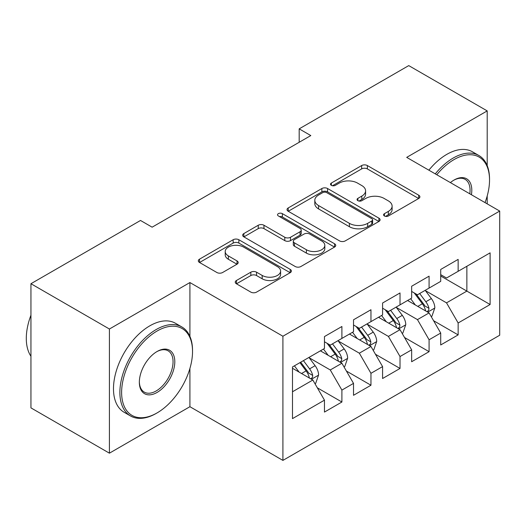 <?xml version="1.0" encoding="UTF-8"?>
<svg xmlns="http://www.w3.org/2000/svg" width="526" height="526" viewBox="0 0 526 526"><rect width="100%" height="100%" fill="white"/><g stroke="black" fill="none" stroke-linecap="round" stroke-linejoin="round"><path stroke-width="0.79" d="M384.407 215.982A2.821 1.631 0 0 0 388.405 215.982L418.709 198.486A4.037 2.328 0 0 0 419.893 196.842A4.037 2.328 0 0 0 418.709 195.192L367.365 165.552A4.037 2.328 0 0 0 361.664 165.552L331.354 183.048A2.821 1.631 0 0 0 330.525 184.199A2.821 1.631 0 0 0 331.354 185.356A2.821 1.631 0 0 0 335.345 185.356L339.27 183.087A12.907 7.456 0 0 1 357.529 183.087L361.803 185.56A12.907 7.456 0 0 1 365.583 190.826A12.907 7.456 0 0 1 361.803 196.099L357.884 198.361A2.821 1.631 0 0 0 357.055 199.518A2.821 1.631 0 0 0 357.884 200.669A2.821 1.631 0 0 0 361.875 200.669L365.8 198.407A12.907 7.456 0 0 1 384.052 198.407L388.333 200.873A12.907 7.456 0 0 1 392.113 206.146A12.907 7.456 0 0 1 388.333 211.413L384.407 213.681A2.821 1.631 0 0 0 383.585 214.832A2.821 1.631 0 0 0 384.407 215.982L384.407 213.681M236.437 280.503A4.037 2.328 0 0 0 235.254 282.146A4.037 2.328 0 0 0 236.437 283.797L250.843 292.114A4.037 2.328 0 0 0 256.55 292.114L290.207 272.678A4.037 2.328 0 0 0 291.391 271.035A4.037 2.328 0 0 0 290.207 269.384L238.863 239.744A4.037 2.328 0 0 0 233.156 239.744L199.499 259.173A4.037 2.328 0 0 0 198.315 260.824A4.037 2.328 0 0 0 199.499 262.467L216.896 272.514A4.037 2.328 0 0 0 222.603 272.514L237.009 264.197A4.037 2.328 0 0 0 238.186 262.553A4.037 2.328 0 0 0 237.009 260.903L228.376 255.925A10.79 6.233 0 0 1 225.22 251.513A10.79 6.233 0 0 1 231.881 245.76A10.79 6.233 0 0 1 243.637 247.108L277.439 266.629A10.79 6.233 0 0 1 280.601 271.035A10.79 6.233 0 0 1 273.941 276.788A10.79 6.233 0 0 1 262.178 275.44L256.55 272.185A4.037 2.328 0 0 0 250.843 272.185L236.437 280.503L236.437 283.797M189.912 336.377L189.912 282.547L109.415 329.02L30.949 283.718L140.508 220.466L152.132 227.179L310.807 135.57L299.182 128.857L299.182 142.283M189.912 282.547L282.909 336.232L499.7 211.071L499.7 335.233L282.909 460.395L282.909 336.232M487.201 165.605L487.201 110.907L406.703 157.379L499.7 211.071M487.201 110.907L408.741 65.605L299.182 128.857M339.553 240.895A4.037 2.328 0 0 0 345.26 240.895L378.917 221.459A4.037 2.328 0 0 0 380.101 219.815A4.037 2.328 0 0 0 378.917 218.165L327.573 188.525A4.037 2.328 0 0 0 321.866 188.525L288.209 207.954A4.037 2.328 0 0 0 287.025 209.604A4.037 2.328 0 0 0 288.209 211.248L339.553 240.895M279.497 216.594A2.821 1.631 0 0 1 282.363 216.995L282.363 213.641L334.562 243.775A4.037 2.328 0 0 1 335.746 245.425A4.037 2.328 0 0 1 334.562 247.069L300.905 266.504A4.037 2.328 0 0 1 295.198 266.504L243.854 236.858L243.854 233.564A4.037 2.328 0 0 0 242.67 235.214A4.037 2.328 0 0 0 243.854 236.858M243.854 233.564L258.259 225.246A4.037 2.328 0 0 1 263.96 225.246L284.79 237.272A4.037 2.328 0 0 0 290.49 237.272L300.05 231.756A4.037 2.328 0 0 0 301.227 230.105A4.037 2.328 0 0 0 300.05 228.462L278.366 215.943A2.821 1.631 0 0 1 277.544 214.792A2.821 1.631 0 0 1 279.286 213.286A2.821 1.631 0 0 1 282.363 213.641M440.709 276.005L466.864 291.102L466.864 266.274L490.107 252.848L458.146 271.304L458.146 259.39L440.709 269.457L440.709 281.371L429.084 288.084L429.084 276.17L411.648 286.236L411.648 298.15L400.023 304.863L400.023 292.949L382.586 303.015L382.586 314.929L370.962 321.636L370.962 309.729L353.525 319.795L353.525 331.709L341.9 338.415L341.9 326.501L324.463 336.574L324.463 348.482L292.495 366.938L292.495 418.617L324.463 400.161L312.839 380.028L292.495 368.285M490.107 252.848L490.107 304.528L458.146 322.984L446.521 302.851L425.449 290.681M433.588 320.715L458.146 334.898L458.146 322.984M458.146 334.898L440.709 344.964L440.709 333.05L429.084 339.763L417.46 319.624L396.387 307.46M404.527 337.495L429.084 351.67L429.084 339.763M429.084 351.67L411.648 361.737L411.648 349.829L400.023 356.536L388.398 336.403L367.326 324.24M375.465 354.274L400.023 368.45L400.023 356.536M400.023 368.45L382.586 378.516L382.586 366.602L370.962 373.315L359.337 353.183L338.264 341.019M346.404 371.054L370.962 385.229L370.962 373.315M370.962 385.229L353.525 395.296L353.525 383.382L341.9 390.095L330.275 369.962L309.209 357.798M317.342 387.826L341.9 402.009L341.9 390.095M341.9 402.009L324.463 412.075L324.463 400.161M324.463 341.775L330.275 345.128L341.9 338.415M292.495 391.771L312.839 380.028M353.525 324.996L359.337 328.349L370.962 321.636M330.275 369.962L341.9 363.249L320.393 350.835M353.525 383.382L341.9 363.249M382.586 308.216L388.398 311.57L400.023 304.863M359.337 353.183L370.962 346.47L349.455 334.056M382.586 366.602L370.962 346.47M411.648 291.437L417.46 294.797L429.084 288.084M388.398 336.403L400.023 329.69L378.516 317.277M411.648 349.829L400.023 329.69M440.709 274.657L446.521 278.017L458.146 271.304M417.46 319.624L429.084 312.917L407.578 300.497M440.709 333.05L429.084 312.917M30.949 283.718L30.949 407.88L109.415 453.182L189.912 406.703L282.909 460.395M109.415 329.02L109.415 453.182M487.201 203.858L487.201 195.955M446.521 302.851L466.864 291.102L490.107 304.528M189.912 406.703L189.912 368.45M385.538 216.383L388.333 214.772A12.907 7.456 0 0 0 392.113 209.499L392.113 206.146M365.583 190.826L365.583 194.186A12.907 7.456 0 0 1 361.803 199.453L359.008 201.07M418.657 198.519L367.365 168.905A4.037 2.328 0 0 0 361.664 168.905L332.485 185.75M378.865 221.492L327.573 191.878A4.037 2.328 0 0 0 321.866 191.878L288.261 211.281M371.79 220.966A2.821 1.631 0 0 0 372.618 219.815A2.821 1.631 0 0 0 371.79 218.658L326.718 192.641A2.821 1.631 0 0 0 322.727 192.641L318.592 195.028A12.907 7.456 0 0 0 314.811 200.301A12.907 7.456 0 0 0 318.592 205.567L349.395 223.353A12.907 7.456 0 0 0 367.654 223.353L371.79 220.966L371.79 224.326A2.821 1.631 0 0 0 372.618 223.169L372.618 219.815M314.811 200.301L314.811 203.654A12.907 7.456 0 0 0 318.592 208.927L318.592 205.567M371.79 224.326L367.654 226.713A12.907 7.456 0 0 1 349.395 226.713L318.592 208.927M243.906 236.891L258.259 228.606L258.259 225.246M301.227 230.105L301.227 233.465A4.037 2.328 0 0 1 300.05 235.109L290.49 240.625A4.037 2.328 0 0 1 284.79 240.625L263.96 228.606A4.037 2.328 0 0 0 258.259 228.606M282.363 216.995L334.51 247.102M306.395 249.745A10.79 6.233 0 0 0 318.151 251.099A10.79 6.233 0 0 0 324.818 245.34A10.79 6.233 0 0 0 321.656 240.934L309.748 234.057A4.037 2.328 0 0 0 304.041 234.057L294.488 239.58A4.037 2.328 0 0 0 293.304 241.224A4.037 2.328 0 0 0 294.488 242.867L306.395 249.745L306.395 253.105A10.79 6.233 0 0 0 318.151 254.452A10.79 6.233 0 0 0 324.818 248.699L324.818 245.34M293.304 241.224L293.304 244.577A4.037 2.328 0 0 0 294.488 246.227L294.488 242.867M306.395 253.105L294.488 246.227M280.601 271.035L280.601 274.388A10.79 6.233 0 0 1 273.941 280.141A10.79 6.233 0 0 1 262.178 278.793L256.55 275.539A4.037 2.328 0 0 0 250.843 275.539L236.49 283.83M225.22 251.513L225.22 254.873A10.79 6.233 0 0 0 228.376 259.279L228.376 255.925M236.956 264.23L228.376 259.279M290.155 272.711L238.863 243.097A4.037 2.328 0 0 0 233.156 243.097L199.551 262.5M431.235 316.639L431.931 316.238L434.838 307.848A10.888 6.286 -120 0 0 431.359 298.571L425.186 290.332M415.349 304.988L410.655 298.722M408.459 301.01L407.926 300.293M427.033 311.727L428.716 310.215L428.953 308.315A10.888 6.286 -120 0 0 425.836 301.76L419.663 293.521M416.138 294.034L423.765 304.212A5.549 3.202 60 0 1 424.771 305.895L428.953 308.315M414.225 292.929L422.352 303.772A10.888 6.286 60 0 1 425.468 310.327L425.692 310.958M402.173 333.418L402.87 333.017L405.776 324.627A10.888 6.286 -120 0 0 402.298 315.35L396.124 307.112M386.288 321.761L381.593 315.501M379.404 317.789L378.865 317.073M397.972 328.507L399.655 326.988L399.892 325.088A10.888 6.286 -120 0 0 396.775 318.539L390.601 310.301M387.077 310.813L394.704 320.991A5.549 3.202 60 0 1 395.71 322.675L399.892 325.088M385.163 309.709L393.29 320.551A10.888 6.286 60 0 1 396.407 327.106L396.63 327.731M373.112 350.198L373.808 349.797L376.715 341.4A10.888 6.286 -120 0 0 373.236 332.13L367.063 323.891M357.226 338.54L352.532 332.281M350.342 334.569L349.803 333.852M368.91 345.286L370.593 343.767L370.837 341.867A10.888 6.286 -120 0 0 367.713 335.318L361.546 327.073M358.022 327.593L365.642 337.771A5.549 3.202 60 0 1 366.655 339.454L370.837 341.867M356.102 326.482L364.229 337.33A10.888 6.286 60 0 1 367.345 343.879L367.569 344.51M485.025 202.602A50.141 28.95 120 0 0 489.528 180.03A50.141 28.95 120 0 0 454.076 159.562A50.141 28.95 120 0 0 436.784 174.744M435.272 173.876A51.37 29.66 -60 0 1 453.202 158.05A51.37 29.66 -60 0 1 478.89 155.505A51.37 29.66 -60 0 1 489.528 179.024L489.528 180.03M450.394 182.601A25.07 14.472 -60 0 1 454.076 180.03L454.076 180.03A25.07 14.472 -60 0 1 471.414 194.738M469.797 193.811A23.834 13.761 120 0 0 465.122 179.353A23.834 13.761 120 0 0 453.636 180.293M428.874 170.181A51.37 29.66 -60 0 1 446.811 154.361A51.37 29.66 -60 0 1 472.493 151.817L478.89 155.505M157.077 331.032A50.141 28.95 120 0 0 121.618 392.442A50.141 28.95 120 0 0 157.077 412.91L156.202 413.416A51.37 29.66 -60 0 1 130.514 415.961A51.37 29.66 -60 0 1 122.643 374.795A51.37 29.66 -60 0 1 156.202 329.526A51.37 29.66 -60 0 1 181.891 326.981A51.37 29.66 -60 0 1 192.529 350.5L192.529 351.506A50.141 28.95 120 0 0 157.077 331.032M157.07 351.506L157.077 351.506A25.07 14.472 -60 0 1 174.803 361.737A25.07 14.472 -60 0 1 157.077 392.442A25.07 14.472 -60 0 1 139.344 382.211A25.07 14.472 -60 0 1 157.07 351.506A25.07 14.472 -60 0 1 157.077 351.506M139.351 381.698A23.834 13.761 120 0 0 144.282 392.113A23.834 13.761 120 0 0 156.202 390.936A23.834 13.761 120 0 0 171.772 369.929A23.834 13.761 120 0 0 168.123 350.829A23.834 13.761 120 0 0 156.63 351.762M30.949 356.266A51.37 29.66 -60 0 1 30.949 315.199M130.514 415.961L124.123 412.272A51.37 29.66 -60 0 1 116.246 371.106A51.37 29.66 -60 0 1 149.811 325.831A51.37 29.66 -60 0 1 175.493 323.286L181.891 326.981M156.202 413.416L157.077 412.91A50.141 28.95 120 0 0 192.529 351.506M344.05 366.977L344.747 366.569L347.653 358.18A10.888 6.286 -120 0 0 344.175 348.909L338.001 340.664M328.165 355.32L323.47 349.054M321.281 351.342L320.742 350.632M339.849 362.066L341.532 360.547L341.775 358.647A10.888 6.286 -120 0 0 338.659 352.098L332.485 343.853M328.96 344.366L336.581 354.544A5.549 3.202 60 0 1 337.593 356.233L341.775 358.647M327.04 343.261L335.167 354.11A10.888 6.286 60 0 1 338.284 360.658L338.507 361.29M314.989 383.75L315.685 383.349L318.592 374.959A10.888 6.286 -120 0 0 315.113 365.688L308.946 357.443M299.103 372.099L294.415 365.833M310.787 378.845L312.477 377.326L312.714 375.426A10.888 6.286 -120 0 0 309.597 368.871L303.423 360.632M300.694 362.21L307.526 371.323A5.549 3.202 60 0 1 308.532 373.013L312.714 375.426M299.932 362.644L306.106 370.889A10.888 6.286 60 0 1 309.222 377.438L309.446 378.069M388.333 214.772L388.333 211.413M357.884 200.669L357.884 198.361M361.803 199.453L361.803 196.099M331.354 185.356L331.354 183.048M361.664 168.905L361.664 165.552M367.365 168.905L367.365 165.552M418.709 198.486L418.709 195.192M288.209 211.248L288.209 207.954M321.866 191.878L321.866 188.525M327.573 191.878L327.573 188.525M378.917 221.459L378.917 218.165M349.395 226.713L349.395 223.353M367.654 226.713L367.654 223.353M263.96 228.606L263.96 225.246M284.79 240.625L284.79 237.272M290.49 240.625L290.49 237.272M300.05 235.109L300.05 231.756M334.562 247.069L334.562 243.775M250.843 275.539L250.843 272.185M256.55 275.539L256.55 272.185M262.178 278.793L262.178 275.44M237.009 264.197L237.009 260.903M199.499 262.467L199.499 259.173M233.156 243.097L233.156 239.744M238.863 243.097L238.863 239.744M290.207 272.678L290.207 269.384M427.717 312.128L434.765 308.058M425.836 301.76L431.359 298.571M417.802 306.402L422.352 303.772M398.655 328.908L405.704 324.838M396.775 318.539L402.298 315.35M388.74 323.181L393.29 320.551M369.594 345.681L376.642 341.617M367.713 335.318L373.236 332.13M359.679 339.96L364.229 337.33M340.532 362.46L347.581 358.39M338.659 352.098L344.175 348.909M330.617 356.733L335.167 354.11M311.471 379.239L318.519 375.17M309.597 368.871L315.113 365.688M301.556 373.513L306.106 370.889"/></g></svg>
